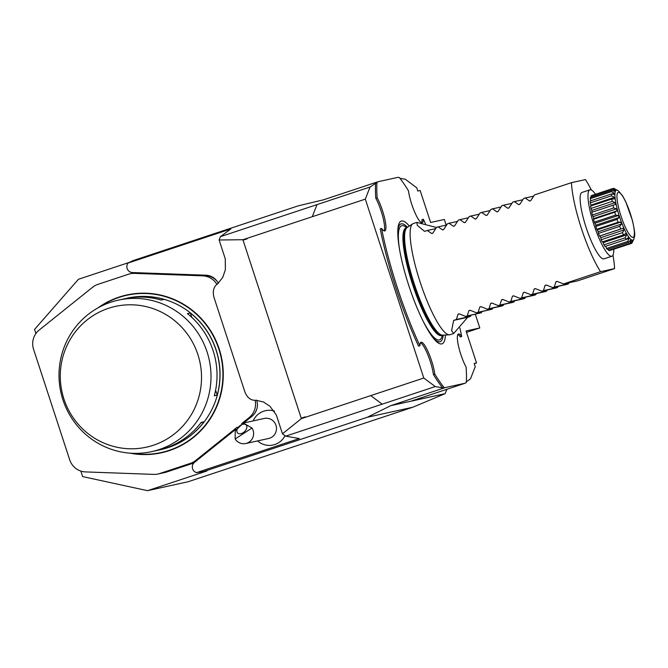 <?xml version="1.0" encoding="UTF-8"?>
<svg xmlns="http://www.w3.org/2000/svg" width="668" height="668" viewBox="0 0 668 668"><rect width="100%" height="100%" fill="white"/><g stroke="black" fill="none" stroke-linecap="round" stroke-linejoin="round"><path stroke-width="1" d="M129.066 262.482L78.448 279.274L34.544 329.433L35.888 333.566M220.432 236.639L316.991 204.617L312.273 216.716L242.901 239.72L301.377 418.627L282.464 433.808L276.31 414.987L269.972 406.286L263.442 401.977L255.953 400.257C250.959 400.633 247.269 397.852 244.889 391.924L213.977 297.352C212.391 291.131 213.668 286.555 217.826 283.608L222.728 277.412L225.358 269.788L225.266 258.817L219.121 239.996L220.432 236.639L230.861 228.949L128.081 263.033L132.932 260.662L298.212 205.853L323.529 199.799L377.938 181.754L398.053 177.329L399.322 177.546A121.476 24.716 -108.3 0 1 408.49 190.873A20.491 4.167 71.7 0 0 414.719 212.157A20.491 4.167 71.7 0 0 422.243 222.686A20.491 4.167 71.7 0 0 423.362 219.204A121.476 24.716 -108.3 0 1 425.407 223.696M236.013 429.081L194.471 462.373A5.853 5.728 -102.4 0 0 196.584 472.627L206.312 471.157A5.853 5.728 -102.4 0 0 206.871 470.998L147.544 490.671L82.64 476.593L80.836 471.065M237.224 427.178L195.632 460.502A17.56 17.193 77.6 0 1 190.38 463.367L159.694 473.537A17.56 17.193 77.6 0 1 158.015 474.004L164.971 472.468A17.56 17.193 -102.4 0 0 166.649 472.009L193.795 463.007M243.294 423.078L264.244 418.46A10.245 10.028 77.6 0 1 271.909 437.106A10.245 10.028 77.6 0 1 268.653 438.475L245.782 443.51A10.245 10.028 77.6 0 1 235.153 438.993L252.003 428.013L243.294 423.078L235.228 430.893L235.153 438.993M252.003 428.013A10.245 10.028 77.6 0 1 245.782 443.51M240.488 425.291A5.853 3.757 -42.5 0 0 237.557 432.914A5.853 3.757 -42.5 0 0 244.413 431.728A5.853 3.757 -42.5 0 0 246.183 425.007A5.853 3.757 -42.5 0 0 240.488 425.291M256.671 400.157L256.687 400.224A14.638 14.329 77.6 0 1 252.011 416.264L243.595 423.011M196.584 472.627L299.364 438.542L285.645 436.179L435.26 386.563L423.796 378.03L365.321 199.131L312.273 216.716L316.991 204.617L370.039 187.023L365.321 199.131M128.081 263.033A5.853 5.728 -102.4 0 0 132.423 272.552L205.911 275.208A14.638 14.329 77.6 0 1 218.319 283.315M206.871 470.998L202.028 472.067L367.308 417.258L412.774 407.246L188.167 481.728L147.544 490.671M135.22 272.653L130.227 273.755A17.56 17.193 77.6 0 0 128.557 274.214L97.862 284.393A17.56 17.193 77.6 0 0 92.61 287.248L39.187 330.05A17.56 17.193 77.6 0 0 33.575 349.297L69.689 459.793A17.56 17.193 77.6 0 0 85.554 471.917L153.782 474.389A17.56 17.193 77.6 0 0 158.015 474.004M246.993 238.367L247.135 238.802L243.052 240.154M301.243 418.185L305.318 416.832L305.46 417.266L423.796 378.03M305.46 417.266L301.377 418.627M282.464 433.808L285.645 436.179M446.85 389.294L445.139 393.669L390.813 405.643L445.214 387.599L465.337 383.165L466.297 382.455A121.476 24.716 -108.3 0 0 466.114 367.149A20.491 4.167 71.7 0 1 458.607 346.542A20.491 4.167 71.7 0 1 458.44 334A20.491 4.167 71.7 0 1 461.705 336.513L460.344 336.964A20.491 4.167 71.7 0 0 457.856 334.509M412.774 407.246L445.139 393.669M445.214 387.599L442.583 387.832L435.26 386.563M390.813 405.643L367.308 417.258M443.944 387.382A121.476 24.716 -108.3 0 1 434.776 374.055A20.491 4.167 71.7 0 0 428.547 352.762A20.491 4.167 71.7 0 0 421.032 342.241A20.491 4.167 71.7 0 0 419.913 345.715A121.476 24.716 -108.3 0 1 381.57 228.414A20.491 4.167 71.7 0 0 384.835 230.928A20.491 4.167 71.7 0 0 384.668 218.378A20.491 4.167 71.7 0 0 377.161 197.77A121.476 24.716 -108.3 0 1 376.969 182.464L370.039 187.023M376.969 182.464L377.938 181.754M219.121 239.996L242.901 239.72M475.332 314.286L479.799 327.946L466.064 330.977L476.518 362.966L474.18 363.476L475.232 366.699L470.514 378.798L466.339 381.879M399.957 178.339L405.292 179.258L416.757 187.8L417.809 191.015L420.147 190.505L430.61 222.494L444.345 219.463L446.182 225.099M421.466 222.619A20.491 4.167 71.7 0 0 422.001 219.655L423.362 219.204M474.255 363.709L476.518 362.966M466.514 332.355L479.799 327.946M382.213 404.157L370.748 395.615L382.213 404.157M591.364 190.021A58.542 11.907 71.7 0 0 585.477 179.583L571.449 182.673L534.45 194.939L530.726 200.65L529.574 201.026L525.207 198.004L523.57 198.546L519.846 204.258L518.694 204.642L514.318 201.611L512.69 202.153L508.966 207.865L507.814 208.249L503.438 205.226L501.81 205.761L498.086 211.472L496.934 211.856L492.558 208.833L490.93 209.376L487.206 215.079L486.053 215.463L481.678 212.441L480.05 212.983L476.326 218.686L475.165 219.071L470.798 216.048L469.17 216.591L465.446 222.294L464.285 222.678L459.918 219.655L458.29 220.198L454.566 225.901L453.405 226.285L449.038 223.262L457.48 221.4M454.566 225.901L453.405 226.285L454.449 226.06M465.446 222.294L464.285 222.678L465.329 222.452M459.918 219.655L468.36 217.793M476.326 218.686L475.165 219.071L476.209 218.845M470.798 216.048L479.24 214.186M487.206 215.079L486.053 215.463L487.089 215.238M481.678 212.441L490.12 210.579M498.086 211.472L496.934 211.856L497.969 211.622M492.558 208.833L501 206.971M508.966 207.865L507.814 208.249L508.849 208.015M503.438 205.226L511.888 203.364M519.846 204.258L518.694 204.642L519.729 204.408M514.318 201.611L522.768 199.757M530.726 200.65L529.574 201.026L530.609 200.801M525.207 198.004L533.649 196.15M449.038 223.262L447.401 223.805L443.677 229.516L442.525 229.892L438.158 226.869L446.6 225.016M443.677 229.516L442.525 229.892L443.56 229.667M438.158 226.869L436.521 227.412L432.797 233.124L431.645 233.499L427.278 230.477L435.72 228.623M432.797 233.124L431.645 233.499L432.68 233.274M427.278 230.477L424.556 231.379L417.316 225.341L416.824 222.377L436.48 227.487M571.449 182.673A58.542 11.907 71.7 0 0 581.319 228.206A58.542 11.907 71.7 0 0 600.54 271.684L563.541 283.95L557.112 281.378L555.96 281.762L554.298 287.015L552.661 287.557L546.232 284.994L545.08 285.37L543.418 290.63L541.781 291.164L535.352 288.601L534.2 288.985L532.538 294.237L530.901 294.78L524.472 292.208L523.32 292.592L521.658 297.844L520.021 298.387L513.592 295.815L512.44 296.2L510.769 301.452L509.141 301.994L502.712 299.423L501.559 299.807L499.889 305.059L498.261 305.602L491.832 303.03L490.679 303.414L489.009 308.666L487.381 309.209L480.952 306.637L479.799 307.021L478.129 312.273L492.157 309.184L492.967 307.981M480.952 306.637L479.799 307.021L481.152 306.721M487.381 309.209L501.409 306.119L503.046 305.577L503.847 304.374M489.009 308.666L503.046 305.577M491.832 303.03L490.679 303.414L492.032 303.113M498.261 305.602L512.289 302.512L513.926 301.969L514.727 300.759M499.889 305.059L513.926 301.969M502.712 299.423L501.559 299.807L502.912 299.506M509.141 301.994L523.169 298.905L524.806 298.362L525.607 297.151M510.769 301.452L524.806 298.362M513.592 295.815L512.44 296.2L513.792 295.899M520.021 298.387L534.049 295.298L535.686 294.755L536.487 293.544M521.658 297.844L535.686 294.755M524.472 292.208L523.32 292.592L524.681 292.292M530.901 294.78L544.929 291.682L546.566 291.148L547.368 289.937M532.538 294.237L546.566 291.148M535.352 288.601L534.2 288.985L535.561 288.685M541.781 291.164L555.809 288.075L557.446 287.541L558.248 286.33M543.418 290.63L557.446 287.541M546.232 284.994L545.08 285.37L546.441 285.077M552.661 287.557L566.698 284.468L568.326 283.925L569.136 282.723M554.298 287.015L568.326 283.925M557.112 281.378L555.96 281.762L557.321 281.462M563.541 283.95L577.578 280.861L614.568 268.594A58.542 11.907 71.7 0 0 612.965 255.176M478.129 312.273L476.501 312.816L470.072 310.244L468.911 310.628L467.249 315.88L481.277 312.791L482.087 311.589M470.072 310.244L468.911 310.628L470.272 310.328M476.501 312.816L492.157 309.184M467.249 315.88L465.621 316.423L459.192 313.851L458.031 314.236L456.369 319.496L453.647 320.398L451.585 330.652L453.672 333.516L467.675 317.3L470.397 316.398L471.207 315.196M470.397 316.398L456.369 319.496M459.192 313.851L458.031 314.236L459.392 313.943M465.621 316.423L481.277 312.791M381.57 228.414L380.209 228.865A121.476 24.716 -108.3 0 0 418.552 346.166L419.913 345.715M377.161 197.77L375.8 198.221A20.491 4.167 -108.3 0 1 382.914 217.234A20.491 4.167 -108.3 0 1 384.058 230.861M434.776 374.055L433.415 374.506A20.491 4.167 -108.3 0 0 427.829 354.741A20.491 4.167 -108.3 0 0 420.448 342.751M410.929 401.209L465.337 383.165M453.647 320.398L467.675 317.3M409.334 226.076A64.671 13.16 71.7 0 0 399.314 222.912A64.671 13.16 71.7 0 0 408.724 285.303A64.671 13.16 71.7 0 0 439.319 343.544A64.671 13.16 71.7 0 0 445.456 335.027M453.672 333.516L450.123 334.693A58.542 11.907 -108.3 0 1 449.472 334.81A58.542 11.907 -108.3 0 1 420.013 281.696A58.542 11.907 -108.3 0 1 412.674 223.855A58.542 11.907 -108.3 0 1 413.275 223.555L416.824 222.377M375.8 198.221A121.476 24.716 -108.3 0 1 375.608 182.915M442.583 387.832A121.476 24.716 -108.3 0 1 433.415 374.506M459.901 327.904A121.476 24.716 -108.3 0 1 461.705 336.513M600.54 271.684L614.568 268.594M613.767 249.289A34.978 7.114 -108.3 0 1 611.871 256.228L604.014 258.833A34.978 7.114 -108.3 0 1 603.872 258.875A34.978 7.114 -108.3 0 1 586.137 227.521A34.978 7.114 -108.3 0 1 581.995 192.434L589.852 189.829A34.978 7.114 -108.3 0 1 595.522 194.263M611.871 256.228A34.978 7.114 -108.3 0 1 611.729 256.27A34.978 7.114 -108.3 0 1 593.994 224.916A34.978 7.114 -108.3 0 1 589.852 189.829M633.698 239.336L632.037 242.885A29.033 5.903 -108.3 0 1 631.561 243.386L632.254 240.864L630.642 243.586A29.033 5.903 -108.3 0 1 629.924 243.344L631.093 240.472L630.5 240.037L628.671 242.409A29.033 5.903 -108.3 0 1 627.761 241.44L629.022 238.459L628.321 237.516L626.258 239.436A29.033 5.903 -108.3 0 1 625.206 237.8L626.626 234.869L625.849 233.491L623.553 234.86A29.033 5.903 -108.3 0 1 622.442 232.664L624.054 229.942L623.261 228.222L620.756 228.99A29.033 5.903 -108.3 0 1 619.662 226.402L621.49 224.022L620.731 222.068L618.05 222.244A29.033 5.903 -108.3 0 1 617.04 219.421L619.102 217.509L618.434 215.463L615.62 215.071A29.033 5.903 -108.3 0 1 614.769 212.215L617.065 210.846L616.531 208.842L613.633 207.957A29.033 5.903 -108.3 0 1 612.999 205.26L615.504 204.483L615.136 202.663L612.222 201.385A29.033 5.903 -108.3 0 1 611.846 199.039L614.535 198.864L614.36 197.344L611.487 195.816A29.033 5.903 -108.3 0 1 611.395 193.962L614.218 194.363L614.251 193.252L611.479 191.616A29.033 5.903 -108.3 0 1 611.679 190.397L614.577 191.29L614.819 190.664L612.189 189.077A29.033 5.903 -108.3 0 1 612.665 188.576L591.414 195.624A29.033 5.903 71.7 0 0 590.938 196.125L591.222 197.177M610.268 250.35L631.561 243.386M608.214 249.197L608.673 250.391A29.033 5.903 71.7 0 0 609.391 250.634L630.642 243.586M605.767 246.225L606.511 248.488A29.033 5.903 71.7 0 0 607.421 249.456L628.671 242.409M602.862 241.716L603.955 244.839A29.033 5.903 71.7 0 0 604.999 246.484L626.258 239.436M612.999 205.26L591.748 212.307A29.033 5.903 71.7 0 0 592.382 215.004L593.794 218.561L593.518 219.263A29.033 5.903 71.7 0 0 594.37 222.118L595.831 225.225L595.789 226.469A29.033 5.903 71.7 0 0 596.8 229.291L598.219 231.738L598.411 233.449A29.033 5.903 71.7 0 0 599.505 236.038L599.989 235.938L600.783 237.658L601.192 239.712A29.033 5.903 71.7 0 0 602.302 241.908L623.553 234.86M611.846 199.039L590.595 206.078A29.033 5.903 71.7 0 0 590.971 208.433L592.224 212.148M611.395 193.962L590.145 201.01A29.033 5.903 71.7 0 0 590.236 202.863L591.18 205.886M611.679 190.397L590.428 197.444A29.033 5.903 71.7 0 0 590.228 198.663L590.913 200.759M612.665 188.576L615.587 189.854L613.583 188.376A29.033 5.903 -108.3 0 1 614.301 188.618L618.518 190.948L622.643 195.899L625.64 201.511L632.387 220.315C635.802 235.871 634.775 235.111 633.782 239.261A26.344 5.361 -108.3 0 1 619.528 216.841A26.344 5.361 -108.3 0 1 617.558 190.338M632.22 240.923L632.688 240.772M629.849 240.881L631.093 240.472M629.924 243.344L608.673 250.391M626.35 239.344L629.022 238.459M627.761 241.44L606.511 248.488M603.354 242.584L626.626 234.869M625.206 237.8L603.955 244.839M600.783 237.658L624.054 229.942M622.442 232.664L601.192 239.712M599.989 235.938L623.261 228.222M599.505 236.038L620.756 228.99M598.219 231.738L621.49 224.022M619.662 226.402L598.411 233.449M597.459 229.784L620.731 222.068M596.8 229.291L618.05 222.244M595.831 225.225L619.102 217.509M617.04 219.421L595.789 226.469M595.163 223.179L618.434 215.463M594.37 222.118L615.62 215.071M593.794 218.561L617.065 210.846M614.769 212.215L593.518 219.263M593.259 216.557L616.531 208.842M592.382 215.004L613.633 207.957M591.865 210.378L615.136 202.663M590.971 208.433L612.222 201.385M591.088 205.068L614.36 197.344M590.236 202.863L611.487 195.816M611.896 194.037L614.251 193.252M590.228 198.663L611.479 191.616M613.733 191.023L614.819 190.664M590.938 196.125L612.189 189.077M612.798 188.635L613.583 188.376M136.873 272.711L204.8 275.366A17.56 17.193 77.6 0 1 216.916 281.036M130.227 273.755A17.56 17.193 77.6 0 1 134.468 273.371L202.688 275.834A17.56 17.193 77.6 0 1 216.858 284.259M255.176 400.357A17.56 17.193 77.6 0 1 249.055 417.7L241.699 423.587M257.03 408.298A17.56 17.193 77.6 0 1 254.299 413.951M98.012 307.856A80.786 79.083 77.6 0 1 119.029 297.101A80.786 79.083 77.6 0 1 223.079 368.819A80.786 79.083 77.6 0 1 130.018 453.163M153.298 445.28A72.077 70.557 -102.4 0 0 177.721 323.304A72.077 70.557 -102.4 0 0 61.707 361.772A72.077 70.557 -102.4 0 0 153.298 445.28M125.801 298.504A77.572 75.927 77.6 0 1 127.262 298.162A77.572 75.927 77.6 0 1 164.128 299.389L161.205 300.041A77.572 75.927 -102.4 0 0 124.34 298.805L118.319 300.132A77.572 75.927 77.6 0 1 208.216 355.743A77.572 75.927 77.6 0 1 159.093 449.597A77.572 75.927 77.6 0 1 151.686 451.635A77.572 75.927 77.6 0 1 61.79 396.032A77.572 75.927 77.6 0 1 110.913 302.17A77.572 75.927 77.6 0 1 118.319 300.132M191.791 317.358L190.355 312.975A77.572 75.927 77.6 0 1 217.225 395.164L215.597 390.195M217.225 395.164L214.303 395.807A77.572 75.927 -102.4 0 0 187.432 313.618L190.355 312.975M200.876 422.869L204.132 421.784A77.572 75.927 77.6 0 1 160.629 449.664A77.572 75.927 77.6 0 1 159.168 449.973M151.686 451.635L157.706 450.307A77.572 75.927 -102.4 0 0 201.21 422.426L204.132 421.784M160.687 449.656A77.572 75.927 -102.4 0 0 160.746 449.639A77.572 75.927 -102.4 0 0 218.211 357.555A77.572 75.927 -102.4 0 0 127.379 298.137A77.572 75.927 -102.4 0 0 127.321 298.153M132.339 453.305A80.494 78.791 -102.4 0 0 222.636 367.642A80.494 78.791 -102.4 0 0 119.063 297.394A80.494 78.791 -102.4 0 0 100.058 306.754M397.761 231.32A62.057 12.625 -108.3 0 1 407.488 227.304M443.251 335.144A62.057 12.625 -108.3 0 1 433.048 337.732M399.714 250.542A60.153 12.241 -108.3 0 1 406.628 227.763M442.283 335.286A60.153 12.241 -108.3 0 1 423.128 321.158M441.423 335.561L441.64 335.503A56.638 11.523 -108.3 0 1 412.498 284.234A56.638 11.523 -108.3 0 1 405.985 227.98L405.768 228.064M441.64 335.503L442.5 335.211A56.638 11.523 -108.3 0 1 413.358 283.95A56.638 11.523 -108.3 0 1 406.845 227.696L405.985 227.98M442.5 335.211L442.742 335.169A56.755 11.548 -108.3 0 1 414.185 283.675A56.755 11.548 -108.3 0 1 407.071 227.588L412.674 223.855M619.779 192.827A23.656 4.81 71.7 0 0 622.985 221.626A23.656 4.81 71.7 0 0 634.183 229.976A23.656 4.81 71.7 0 0 619.779 192.827M136.907 272.828L134.468 273.371M204.8 275.366L202.688 275.834M250.659 417.341L249.055 417.7M197.244 460.152L195.632 460.502M194.321 462.498L190.38 463.367M166.649 472.009L159.694 473.537M257.572 440.913A17.56 17.56 0 0 0 285.002 435.695M274.498 411.062A17.56 17.56 0 0 0 253.164 420.907M442.742 335.169L449.472 334.81M633.782 239.261L633.489 239.887"/></g></svg>
